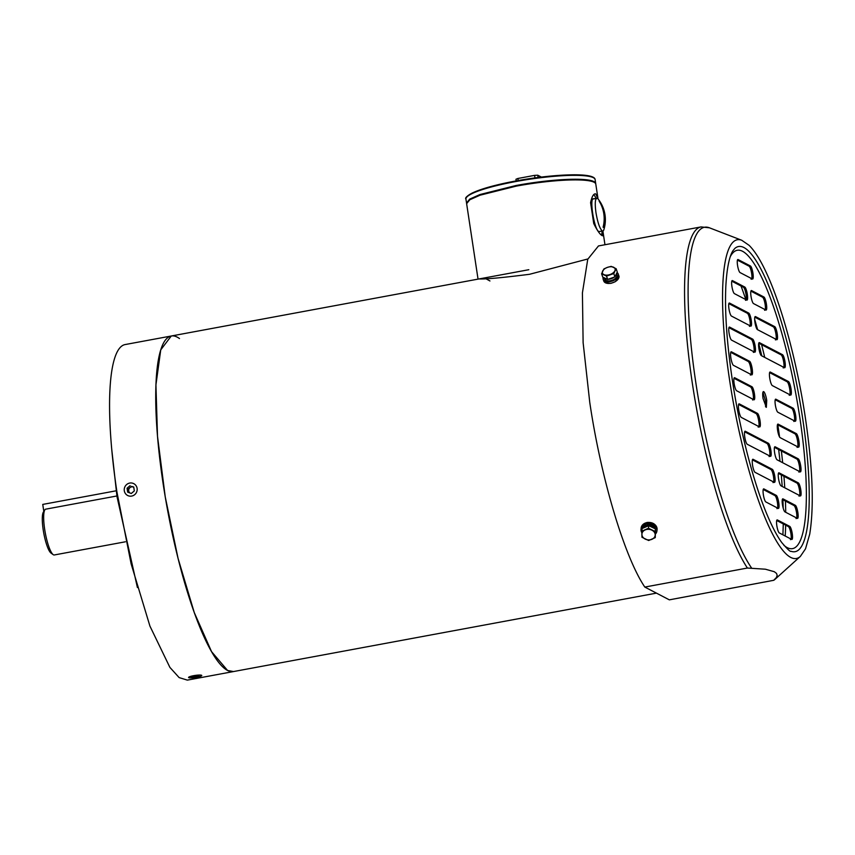 <?xml version="1.0" encoding="UTF-8"?>
<svg xmlns="http://www.w3.org/2000/svg" width="855" height="855" viewBox="0 0 855 855"><rect width="100%" height="100%" fill="white"/><g stroke="black" fill="none" stroke-linecap="round" stroke-linejoin="round"><path stroke-width="1.28" d="M116.141 490.802L42.75 504.418L43.808 511.429M641.881 532.729A7.994 6.348 5.5 0 1 641.293 531.511A7.994 6.348 5.5 0 1 641.026 529.309A7.994 6.348 5.5 0 1 648.208 523.73A7.994 6.348 5.5 0 1 656.672 528.657A7.994 6.348 5.5 0 1 656.939 530.859A7.994 6.348 5.5 0 1 655.496 533.99M641.143 528.016A7.994 6.348 5.5 0 1 648.336 522.437A7.994 6.348 5.5 0 1 656.8 527.364A7.994 6.348 5.5 0 1 657.067 529.566L656.8 527.375C655.154 523.677 651.884 522.042 646.979 522.48L641.143 528.005L641.026 529.309M656.448 593.135L233.49 671.56A170.637 35.365 -100.5 0 1 163.113 483.567A170.637 35.365 -100.5 0 1 171.267 336.004A170.637 35.365 -100.5 0 1 179.475 338.548M116.953 492.127A170.637 35.365 -100.5 0 1 125.097 344.565L171.267 336.004L160.74 349.877L155.931 384.9L157.502 436.253L165.239 496.873L178.075 558.454L194.256 612.522L211.548 651.649L227.58 670.47L233.49 671.56L187.32 680.12L179.133 677.598L169.889 667.381L149.924 626.084L131.125 563.84L116.953 492.127M137.399 587.513L116.996 496.637L111.695 448.928M641.87 531.137L642.126 528.54L648.742 525.654L655.432 528.903L655.261 537.624L655.176 531.5L648.485 528.262L641.87 531.137L641.955 537.261L648.646 540.499L655.261 537.624M655.432 528.903L655.176 531.5M648.742 525.654L648.485 528.262M655.197 534.792A6.669 5.29 5.5 0 1 651.938 539.291A6.669 5.29 5.5 0 1 645.279 539.11A6.669 5.29 5.5 0 1 641.891 534.428A6.669 5.29 5.5 0 1 645.162 529.929A6.669 5.29 5.5 0 1 651.809 530.111A6.669 5.29 5.5 0 1 655.197 534.792M616.53 273.568A6.584 3.773 161 0 1 616.519 273.899A6.584 3.773 161 0 1 615.162 276.389M614.382 277.073A6.584 3.773 161 0 1 608.194 279.232M607.178 279.19A6.584 3.773 161 0 1 604.271 277.822M616.583 273.44L616.979 274.583A6.584 3.773 161 0 1 617.086 275.556A6.584 3.773 161 0 1 611.175 280.536A6.584 3.773 161 0 1 604.528 278.88L604.143 277.757M617.011 272.563A7.994 4.574 161 0 1 618.315 274.124A7.994 4.574 161 0 1 618.443 275.31A7.994 4.574 161 0 1 611.272 281.359A7.994 4.574 161 0 1 603.192 279.339A7.994 4.574 161 0 1 603.053 278.164A7.994 4.574 161 0 1 603.245 277.341M618.881 275.78A7.994 4.574 161 0 1 619.02 276.956A7.994 4.574 161 0 1 611.838 283.016A7.994 4.574 161 0 1 603.758 280.996L605.575 282.887L610.898 283.368L615.237 281.723L619.009 276.967L618.315 274.124M602.839 231.021A16.662 3.452 -100.5 0 1 602.262 230.914C599.793 228.755 597.688 222.663 595.967 212.66C594.695 202.892 595.155 198.125 597.335 198.36A16.662 3.452 -100.5 0 1 598.222 199.162A33.324 33.324 0 0 1 603.876 229.653A16.662 3.452 -100.5 0 1 602.839 231.021L598.863 231.545C594.075 230.006 588.839 195.432 593.936 198.991M596.769 198.253L597.335 198.36M599.708 201.459L599.152 201.182A33.302 32.169 -62.7 0 1 603.801 213.707A33.302 32.169 -62.7 0 1 603.096 227.216L603.641 227.505A33.302 32.169 -62.7 0 0 604.357 213.985A33.302 32.169 -62.7 0 0 599.708 201.459L599.366 201.524M594.952 193.839L595.817 193.957C593.712 193.337 591.959 196.233 590.581 202.656L593.733 223.497C597.132 230.401 599.932 234.441 602.123 235.627L602.775 235.777L603.138 232.646L604.966 244.744M601.375 235.114A21.332 4.425 79.5 0 0 602.155 231.149M596.074 198.381A21.332 4.425 79.5 0 0 593.659 194.705M485.351 278.431L489.958 280.974M479.121 278.933C485.49 279.275 502.291 277.736 529.512 274.295L587.855 258.969M598.04 198.948L595.796 184.124A65.322 10.132 171.4 0 0 516.185 186.144L480.029 195.197L469.812 199.76L466.627 203.661L478.041 279.125M595.817 193.957L597.998 198.905M602.861 231.021L603.138 232.646M534.952 177.893L534.578 175.371L537.752 175.211L541.365 177.071M537.752 175.211L538.094 177.477M516.206 180.886L515.95 179.261L517.906 178.471L534.578 175.371M517.906 178.471L518.216 180.523M116.889 495.975L45.454 509.217A23.331 4.831 79.5 0 0 44.877 509.804L43.391 512.07A21.332 4.425 79.5 0 0 43.21 529.865A21.332 4.425 79.5 0 0 50.99 553.057L53.181 554.639A23.331 4.831 79.5 0 0 54.293 554.97L125.396 541.792M44.877 509.804A23.331 4.831 79.5 0 0 44.663 529.266A23.331 4.831 79.5 0 0 53.181 554.639M610.203 278.538A5.825 3.335 -19 0 0 612.383 277.768M616.124 268.694L617.267 272.018L614.927 276.881L607.659 279.425L602.743 277.106L601.589 273.771L606.516 276.09L613.783 273.557L616.124 268.694L611.197 266.375L607.467 267.358L603.929 268.919L601.589 273.771M614.927 276.881L613.783 273.557M607.659 279.425L606.516 276.09M614.852 270.832A6.669 3.815 161 0 1 610.053 274.53A6.669 3.815 161 0 1 603.951 274.647A6.669 3.815 161 0 1 602.657 271.056A6.669 3.815 161 0 1 607.467 267.358A6.669 3.815 161 0 1 613.559 267.241A6.669 3.815 161 0 1 614.852 270.832M643.89 527.77A6.584 5.226 5.5 0 1 647.096 526.274L647.128 526.359M649.971 526.253A6.584 5.226 5.5 0 1 653.819 528.123M655.293 528.828A6.584 5.226 5.5 0 0 647.224 524.981L647.63 526.146M655.432 529.32A6.584 5.226 5.5 0 1 655.539 530.72L655.464 531.457M642.714 528.283A6.584 5.226 5.5 0 1 646.07 525.291L647.096 526.274M647.224 524.981L648.314 526.135M194.245 676.006L191.37 676.861L192.29 677.331L198.959 676.091L194.245 676.006M192.183 676.615L192.29 677.331M195.913 675.835L196.084 676.946M193.636 675.685A6.669 1.037 171.4 0 0 188.57 677.47A6.669 1.037 171.4 0 0 196.703 677.267A6.669 1.037 171.4 0 0 201.759 675.482A6.669 1.037 171.4 0 0 193.636 675.685M133.775 487.265A3.463 3.345 -62.7 0 0 129.896 492.972M133.765 487.211L131.488 486.377L128.442 488.942L129.009 492.64M130.099 485.661L127.064 488.237L127.652 492.149L131.285 493.485L134.321 490.909L133.733 486.997L131.488 486.377M128.442 488.942L127.064 488.237M129.714 483.064A6.669 6.434 -62.7 0 0 127.641 495.494A6.669 6.434 -62.7 0 0 137.089 490.503A6.669 6.434 -62.7 0 0 129.714 483.064M669.337 599.847L644.809 587.064C624.439 556.958 600.937 478.105 589.768 402.449L583.121 342.652L582.415 292.88L587.748 259.268L598.479 245.941L701.057 226.917A181.303 37.577 -100.5 0 0 692.358 383.425A181.303 37.577 -100.5 0 0 747.388 568.041L765.385 569.206L774.288 571.706L776.511 573.406L777.174 575.351L776.436 577.499L773.69 580.31L669.337 599.847M644.809 587.064L747.388 568.041M800.355 556.413A162.076 33.591 -100.5 0 1 729.529 379.663A162.076 33.591 -100.5 0 1 741.723 240.255L749.13 245.353C754.826 251.049 760.565 260.187 766.369 272.777C781.833 305.759 797.213 363.108 805.378 417.913C812.731 467.984 814.174 506.726 809.717 534.161L805.517 548.825L800.355 556.413L774.673 579.626A180.362 37.374 -100.5 0 1 774.448 579.818L773.69 580.31M776.714 520.503L788.449 526.616C789.443 527.492 790.277 529.929 790.971 533.926C791.474 537.838 791.292 539.74 790.415 539.633M737.416 260.112L749.151 266.226C750.145 267.102 750.989 269.539 751.673 273.536C752.176 277.448 751.994 279.35 751.118 279.254M763.226 489.488L774.961 495.601C775.955 496.466 776.8 498.903 777.484 502.911C777.986 506.812 777.804 508.714 776.928 508.618M752.421 459.862L771.039 469.566C772.022 470.432 772.867 472.868 773.551 476.866C774.064 480.777 773.871 482.68 773.005 482.583M744.652 431.818L767.106 443.521C768.1 444.397 768.934 446.834 769.628 450.831C770.131 454.742 769.949 456.645 769.073 456.538M738.602 404.447L756.162 413.596C757.199 414.504 758.064 417.037 758.78 421.194C759.304 425.256 759.112 427.233 758.203 427.126M777.473 424.689L795.032 433.848C796.058 434.746 796.935 437.279 797.651 441.447C798.175 445.508 797.982 447.486 797.074 447.379M774.48 447.368L796.946 459.071C797.929 459.937 798.773 462.373 799.457 466.381C799.959 470.282 799.778 472.184 798.901 472.088M778.413 473.403L797.031 483.107C798.014 483.973 798.859 486.41 799.543 490.417C800.056 494.318 799.863 496.221 798.998 496.124M782.336 499.438L794.071 505.562C795.065 506.427 795.898 508.864 796.593 512.861C797.095 516.773 796.913 518.675 796.037 518.579M775.218 399.766L791.858 408.434C792.842 409.31 793.686 411.747 794.37 415.744C794.883 419.655 794.69 421.558 793.814 421.451M750.904 291.127L762.639 297.251C763.633 298.117 764.466 300.554 765.161 304.551C765.663 308.463 765.482 310.365 764.605 310.269M754.837 317.173L773.454 326.877C774.438 327.743 775.282 330.18 775.966 334.177C776.479 338.088 776.287 339.991 775.421 339.895M731.795 281.177L743.529 287.291C744.523 288.156 745.357 290.593 746.052 294.601C746.554 298.502 746.372 300.404 745.496 300.308M728.845 303.632L747.462 313.325C748.446 314.202 749.29 316.639 749.974 320.636C750.487 324.547 750.295 326.45 749.429 326.343M728.93 327.668L751.385 339.371C752.379 340.237 753.223 342.673 753.907 346.681C754.409 350.582 754.228 352.484 753.351 352.388M758.759 343.208L781.224 354.911C782.218 355.787 783.052 358.224 783.736 362.221C784.249 366.132 784.067 368.035 783.191 367.928M769.607 372.62L787.177 381.768C788.203 382.677 789.069 385.21 789.785 389.367C790.319 393.428 790.127 395.405 789.218 395.299M730.747 352.367L748.307 361.515C749.333 362.424 750.209 364.957 750.925 369.114C751.449 373.175 751.256 375.153 750.348 375.046M734.018 378.295L750.647 386.962C751.641 387.839 752.486 390.275 753.17 394.273C753.672 398.184 753.49 400.087 752.614 399.98M762.906 392.37L765.449 400.674L765.588 406.83M777.377 519.947L789.731 526.381A6.669 1.379 -100.5 0 1 792.254 533.691A6.669 1.379 -100.5 0 1 791.933 539.441A6.669 1.379 -100.5 0 1 791.698 539.398L779.343 532.964A6.669 1.379 -100.5 0 1 776.821 525.654A6.669 1.379 -100.5 0 1 777.142 519.893A6.669 1.379 -100.5 0 1 777.377 519.947L776.939 520.022M752.4 279.008L740.045 272.574A6.669 1.379 -100.5 0 1 737.534 265.264A6.669 1.379 -100.5 0 1 737.854 259.514A6.669 1.379 -100.5 0 1 738.089 259.557L750.433 265.99A6.669 1.379 -100.5 0 1 752.956 273.301A6.669 1.379 -100.5 0 1 752.635 279.051A6.669 1.379 -100.5 0 1 752.4 279.008M763.889 488.921L776.244 495.366A6.669 1.379 -100.5 0 1 778.766 502.676A6.669 1.379 -100.5 0 1 778.445 508.426A6.669 1.379 -100.5 0 1 778.21 508.383L765.856 501.949A6.669 1.379 -100.5 0 1 763.344 494.639A6.669 1.379 -100.5 0 1 763.665 488.878A6.669 1.379 -100.5 0 1 763.889 488.921L763.462 489.007M753.084 459.295L772.322 469.32A6.669 1.379 -100.5 0 1 774.833 476.63A6.669 1.379 -100.5 0 1 774.512 482.391A6.669 1.379 -100.5 0 1 774.288 482.338L755.051 472.323A6.669 1.379 -100.5 0 1 752.528 465.013A6.669 1.379 -100.5 0 1 752.849 459.253A6.669 1.379 -100.5 0 1 753.084 459.295L752.646 459.381M745.314 431.262L768.389 443.285A6.669 1.379 -100.5 0 1 770.911 450.596A6.669 1.379 -100.5 0 1 770.59 456.346A6.669 1.379 -100.5 0 1 770.355 456.303L747.27 444.279A6.669 1.379 -100.5 0 1 744.758 436.969A6.669 1.379 -100.5 0 1 745.079 431.219A6.669 1.379 -100.5 0 1 745.314 431.262L744.876 431.337M759.486 426.891L741.328 417.422A6.926 1.432 -100.5 0 1 738.709 409.823A6.926 1.432 -100.5 0 1 739.041 403.849A6.926 1.432 -100.5 0 1 739.286 403.891L757.445 413.36A6.926 1.432 -100.5 0 1 760.063 420.949A6.926 1.432 -100.5 0 1 759.732 426.934A6.926 1.432 -100.5 0 1 759.486 426.891M798.356 447.144L780.188 437.675A6.926 1.432 -100.5 0 1 777.569 430.076A6.926 1.432 -100.5 0 1 777.911 424.101A6.926 1.432 -100.5 0 1 778.146 424.144L796.315 433.603A6.926 1.432 -100.5 0 1 798.933 441.201A6.926 1.432 -100.5 0 1 798.602 447.186A6.926 1.432 -100.5 0 1 798.356 447.144M775.143 446.802L798.228 458.825A6.669 1.379 -100.5 0 1 800.74 466.135A6.669 1.379 -100.5 0 1 800.419 471.896A6.669 1.379 -100.5 0 1 800.184 471.853L777.11 459.819A6.669 1.379 -100.5 0 1 774.587 452.509A6.669 1.379 -100.5 0 1 774.908 446.759A6.669 1.379 -100.5 0 1 775.143 446.802L774.705 446.887M779.076 472.847L798.314 482.872A6.669 1.379 -100.5 0 1 800.825 490.172A6.669 1.379 -100.5 0 1 800.504 495.932A6.669 1.379 -100.5 0 1 800.28 495.889L781.043 485.864A6.669 1.379 -100.5 0 1 778.52 478.554A6.669 1.379 -100.5 0 1 778.841 472.794A6.669 1.379 -100.5 0 1 779.076 472.847L778.638 472.922M782.998 498.882L795.353 505.316A6.669 1.379 -100.5 0 1 797.875 512.626A6.669 1.379 -100.5 0 1 797.555 518.387A6.669 1.379 -100.5 0 1 797.32 518.333L784.965 511.899A6.669 1.379 -100.5 0 1 782.453 504.589A6.669 1.379 -100.5 0 1 782.774 498.839A6.669 1.379 -100.5 0 1 782.998 498.882L782.571 498.967M795.097 421.216L777.847 412.228A6.669 1.379 -100.5 0 1 775.325 404.917A6.669 1.379 -100.5 0 1 775.645 399.167A6.669 1.379 -100.5 0 1 775.88 399.21L793.141 408.198A6.669 1.379 -100.5 0 1 795.652 415.509A6.669 1.379 -100.5 0 1 795.332 421.259A6.669 1.379 -100.5 0 1 795.097 421.216M765.888 310.023L753.533 303.589A6.669 1.379 -100.5 0 1 751.011 296.279A6.669 1.379 -100.5 0 1 751.331 290.529A6.669 1.379 -100.5 0 1 751.566 290.572L763.921 297.006A6.669 1.379 -100.5 0 1 766.443 304.316A6.669 1.379 -100.5 0 1 766.123 310.076A6.669 1.379 -100.5 0 1 765.888 310.023M776.703 339.649L757.466 329.635A6.669 1.379 -100.5 0 1 754.944 322.324A6.669 1.379 -100.5 0 1 755.264 316.564A6.669 1.379 -100.5 0 1 755.499 316.607L774.737 326.631A6.669 1.379 -100.5 0 1 777.248 333.942A6.669 1.379 -100.5 0 1 776.928 339.702A6.669 1.379 -100.5 0 1 776.703 339.649M746.778 300.073L734.424 293.639A6.669 1.379 -100.5 0 1 731.901 286.329A6.669 1.379 -100.5 0 1 732.222 280.568A6.669 1.379 -100.5 0 1 732.457 280.611L744.812 287.056A6.669 1.379 -100.5 0 1 747.334 294.366A6.669 1.379 -100.5 0 1 747.014 300.116A6.669 1.379 -100.5 0 1 746.778 300.073M750.711 326.108L731.474 316.083A6.669 1.379 -100.5 0 1 728.952 308.773A6.669 1.379 -100.5 0 1 729.272 303.023A6.669 1.379 -100.5 0 1 729.507 303.065L748.745 313.09A6.669 1.379 -100.5 0 1 751.256 320.401A6.669 1.379 -100.5 0 1 750.936 326.15A6.669 1.379 -100.5 0 1 750.711 326.108M754.634 352.153L731.559 340.119A6.669 1.379 -100.5 0 1 729.037 332.809A6.669 1.379 -100.5 0 1 729.358 327.059A6.669 1.379 -100.5 0 1 729.593 327.102L752.667 339.125A6.669 1.379 -100.5 0 1 755.189 346.435A6.669 1.379 -100.5 0 1 754.869 352.196A6.669 1.379 -100.5 0 1 754.634 352.153M784.473 367.693L761.388 355.669A6.669 1.379 -100.5 0 1 758.877 348.359A6.669 1.379 -100.5 0 1 759.197 342.609A6.669 1.379 -100.5 0 1 759.422 342.652L782.507 354.675A6.669 1.379 -100.5 0 1 785.018 361.986A6.669 1.379 -100.5 0 1 784.708 367.736A6.669 1.379 -100.5 0 1 784.473 367.693M770.291 372.064L788.46 381.533A6.926 1.432 -100.5 0 1 791.067 389.132A6.926 1.432 -100.5 0 1 790.736 395.106A6.926 1.432 -100.5 0 1 790.501 395.063L772.332 385.594A6.926 1.432 -100.5 0 1 769.714 377.996A6.926 1.432 -100.5 0 1 770.045 372.021A6.926 1.432 -100.5 0 1 770.291 372.064L769.842 372.149M751.63 374.811L733.462 365.341A6.926 1.432 -100.5 0 1 730.854 357.753A6.926 1.432 -100.5 0 1 731.185 351.768A6.926 1.432 -100.5 0 1 731.42 351.811L749.589 361.28A6.926 1.432 -100.5 0 1 752.208 368.879A6.926 1.432 -100.5 0 1 751.876 374.853A6.926 1.432 -100.5 0 1 751.63 374.811M753.896 399.745L736.647 390.756A6.669 1.379 -100.5 0 1 734.124 383.446A6.669 1.379 -100.5 0 1 734.445 377.696A6.669 1.379 -100.5 0 1 734.68 377.739L751.93 386.727A6.669 1.379 -100.5 0 1 754.452 394.037A6.669 1.379 -100.5 0 1 754.131 399.787A6.669 1.379 -100.5 0 1 753.896 399.745M763.045 398.516A7.994 1.657 -100.5 0 1 763.43 391.611A7.994 1.657 -100.5 0 1 766.732 400.439L766.347 407.343L763.045 398.516M593.669 177.851A64.659 10.025 171.4 0 0 515.544 181.014M515.501 181.025A64.659 10.025 171.4 0 0 466.809 197.035M465.932 199.097C464.799 198.061 466.777 196.094 471.864 193.198C480.863 188.88 495.419 184.819 515.522 181.014C553.698 174.025 594.62 172.112 595.112 179.561A65.322 10.132 171.4 0 0 515.49 181.591A65.322 10.132 171.4 0 0 465.932 199.097L466.606 203.351M595.112 179.561L595.7 183.472A65.322 10.132 171.4 0 0 516.078 185.492L479.933 194.545L469.716 199.108L466.531 203.009M741.029 285.987A179.967 37.299 -100.5 0 1 745.827 299.581M758.706 343.454A179.967 37.299 -100.5 0 1 761.784 355.872M778.67 449.548L780.017 461.337M781.31 474.92L782.197 486.463M782.923 499.748L783.201 508.148M783.276 523.923L782.913 534.824M754.666 319.396A179.219 37.139 -100.5 0 1 757.626 329.709M761.602 344.693A179.219 37.139 -100.5 0 1 764.733 357.411M777.815 424.871A179.219 37.139 -100.5 0 1 778.018 426.207A179.219 37.139 -100.5 0 1 779.568 436.958M781.363 450.948A179.219 37.139 -100.5 0 1 782.667 462.726M783.928 476.278A179.219 37.139 -100.5 0 1 784.762 487.799M785.435 501.051A179.219 37.139 -100.5 0 1 785.713 512.295M785.66 525.162A179.219 37.139 -100.5 0 1 785.211 536.021M751.438 567.827A180.362 37.374 -100.5 0 1 695.863 382.933A180.362 37.374 -100.5 0 1 709.426 227.804L701.057 226.917M802.556 417.742A155.172 32.159 -100.5 0 1 791.025 551.261C790.501 552.095 787.391 549.177 781.727 542.508C777.644 536.887 773.38 529.042 768.923 518.964C754.463 486.474 740.056 431.828 732.308 379.844C726.857 343.165 724.698 312.043 725.82 286.489C727.103 262.763 730.875 253.529 733.141 250.472L734.862 248.41A155.172 32.159 -100.5 0 1 802.556 417.742M730.32 256.575A151.709 31.443 -100.5 0 1 799.831 417.678A151.709 31.443 -100.5 0 1 783.853 545.266M789.731 526.381L788.449 526.616M750.433 265.99L749.151 266.226M776.244 495.366L774.961 495.601M772.322 469.32L771.039 469.566M768.389 443.285L767.106 443.521M757.445 413.36L756.162 413.596M796.315 433.603L795.032 433.848M798.228 458.825L796.946 459.071M798.314 482.872L797.031 483.107M795.353 505.316L794.071 505.562M793.141 408.198L791.858 408.434M763.921 297.006L762.639 297.251M774.737 326.631L773.454 326.877M744.812 287.056L743.529 287.291M748.745 313.09L747.462 313.325M752.667 339.125L751.385 339.371M782.507 354.675L781.224 354.911M788.46 381.533L787.177 381.768M749.589 361.28L748.307 361.515M751.93 386.727L750.647 386.962M656.939 530.859L657.078 529.523M603.192 279.339L603.758 280.996M596.747 198.253L593.37 198.884M528.818 269.71L171.267 336.004M741.723 240.255L709.426 227.804"/></g></svg>
